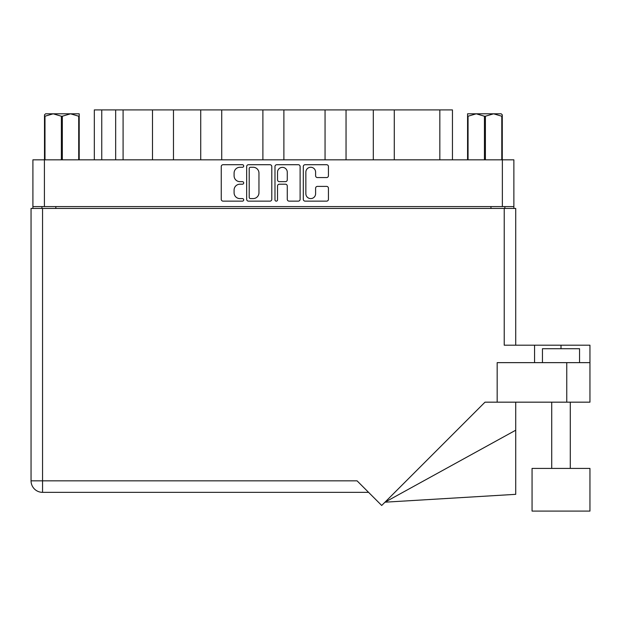 <?xml version="1.0" encoding="UTF-8"?>
<svg xmlns="http://www.w3.org/2000/svg" width="621" height="621" viewBox="0 0 621 621"><rect width="100%" height="100%" fill="white"/><g stroke="black" fill="none" stroke-linecap="round" stroke-linejoin="round"><path stroke-width="0.93" d="M305.858 193.721A4.875 4.875 0 0 0 310.725 198.596A4.875 4.875 0 0 0 315.6 193.721L315.6 188.21A1.824 1.824 0 0 1 317.416 186.393L326.615 186.393A1.824 1.824 0 0 1 328.439 188.21L328.439 199.318A1.824 1.824 0 0 1 326.615 201.142L305.128 201.142A1.824 1.824 0 0 1 303.304 199.318L303.304 166.537A1.824 1.824 0 0 1 305.128 164.712L326.615 164.712A1.824 1.824 0 0 1 328.439 166.537L328.439 175.735A1.824 1.824 0 0 1 326.615 177.559L317.416 177.559A1.824 1.824 0 0 1 315.6 175.735L315.6 172.141A4.875 4.875 0 0 0 310.725 167.266A4.875 4.875 0 0 0 305.858 172.141L305.858 193.721M276.26 201.142A1.273 1.273 0 0 0 277.533 199.869L277.533 186.028A1.824 1.824 0 0 1 279.357 184.204L285.458 184.204A1.824 1.824 0 0 1 287.275 186.028L287.275 199.318A1.824 1.824 0 0 0 289.099 201.142L298.297 201.142A1.824 1.824 0 0 0 300.114 199.318L300.114 166.537A1.824 1.824 0 0 0 298.297 164.712L276.803 164.712A1.824 1.824 0 0 0 274.979 166.537L274.979 199.869A1.273 1.273 0 0 0 276.26 201.142M271.796 199.318L271.796 166.537A1.824 1.824 0 0 0 269.972 164.712L248.478 164.712A1.824 1.824 0 0 0 246.661 166.537L246.661 199.318A1.824 1.824 0 0 0 248.478 201.142L269.972 201.142A1.824 1.824 0 0 0 271.796 199.318M32.905 159.83L32.905 206.591L32.905 159.83L513.87 159.83L513.87 208.446M513.87 159.83L513.87 206.591L32.905 206.591L32.905 208.446M239.923 167.266L242.423 167.266A1.273 1.273 0 0 0 243.704 165.993A1.273 1.273 0 0 0 242.423 164.712L223.071 164.712A1.824 1.824 0 0 0 221.255 166.537L221.255 199.318A1.824 1.824 0 0 0 223.071 201.142L242.423 201.142A1.273 1.273 0 0 0 243.704 199.869A1.273 1.273 0 0 0 242.423 198.596L239.923 198.596A5.83 5.83 0 0 1 234.094 192.766L234.094 190.034A5.83 5.83 0 0 1 239.923 184.204L242.423 184.204A1.273 1.273 0 0 0 243.704 182.931A1.273 1.273 0 0 0 242.423 181.65L239.923 181.65A5.83 5.83 0 0 1 234.094 175.828L234.094 173.096A5.83 5.83 0 0 1 239.923 167.266M325.055 159.83L325.055 109.909L283.882 109.909L283.882 159.83M373.299 159.83L373.299 109.909L346.044 109.909L346.044 159.83M152.487 159.83L152.487 109.909L123.09 109.909L123.09 159.83M200.73 159.83L200.73 109.909L173.476 109.909L173.476 159.83M262.893 159.83L262.893 109.909L221.72 109.909L221.72 159.83M41.902 208.446L41.902 206.591M504.873 206.591L504.873 208.446M94.322 159.83L94.322 109.909L123.09 109.909M439.831 159.83L439.831 109.909L394.288 109.909L394.288 159.83M439.831 109.909L452.453 109.909L452.453 159.83M346.044 109.909L325.055 109.909M394.288 109.909L373.299 109.909M173.476 109.909L152.487 109.909M221.72 109.909L200.73 109.909M283.882 109.909L262.893 109.909M250.488 167.266A1.273 1.273 0 0 0 249.207 168.539L249.207 197.315A1.273 1.273 0 0 0 250.488 198.596L253.127 198.596A5.83 5.83 0 0 0 258.957 192.766L258.957 173.096A5.83 5.83 0 0 0 253.127 167.266L250.488 167.266M287.275 172.227A4.875 4.875 0 0 0 282.408 167.359A4.875 4.875 0 0 0 277.533 172.227L277.533 179.834A1.824 1.824 0 0 0 279.357 181.65L285.458 181.65A1.824 1.824 0 0 0 287.275 179.834L287.275 172.227M542.443 362.641L542.443 348.723L579.556 348.723L579.556 362.641M534.565 362.641L534.565 345.198L504.221 345.198L504.221 208.446L31.05 208.446L31.05 480.84A11.504 11.504 0 0 0 42.554 492.344L368.579 492.344L42.554 492.344L42.554 480.84L357.075 480.84L381.698 505.471L485.001 402.167L566.756 402.167L566.756 362.641L589.95 362.641L589.95 402.167L566.756 402.167M589.95 468.413L532.057 468.413L532.057 511.091L589.95 511.091L589.95 468.413M497.173 402.167L497.173 362.641L566.756 362.641M504.221 208.446L515.725 208.446L515.725 345.198L515.725 208.446M589.95 362.641L589.95 345.198L534.565 345.198M515.725 430.213L515.725 494.332L384.981 502.187L515.725 430.213L515.725 402.167M31.05 480.84A11.504 11.504 0 0 0 42.554 492.344A11.504 11.504 0 0 1 31.05 480.84L42.554 480.84L42.554 208.446M45.581 113.806L44.502 114.831L44.502 116.22L44.502 114.831L45.581 113.806L53.181 113.806L44.984 116.22L44.984 159.83M44.502 159.83L44.502 116.22L44.984 116.22M78.72 159.83L78.72 116.22L70.53 113.806L79.201 113.806L79.201 159.83M78.72 116.22L79.201 116.22M61.37 159.83L61.37 116.22L53.181 113.806L70.53 113.806L62.333 116.22L62.333 159.83M61.37 116.22L62.333 116.22M53.181 113.806L71.128 113.806M502.273 114.831L501.194 113.806L502.273 114.831L502.273 159.83M501.791 159.83L501.791 116.22L493.602 113.806L501.194 113.806M501.791 116.22L502.273 116.22M484.442 159.83L484.442 116.22L476.253 113.806L493.602 113.806L485.405 116.22L485.405 159.83M484.442 116.22L485.405 116.22M467.574 159.83L467.574 113.806L476.253 113.806L468.055 116.22L468.055 159.83M467.574 116.22L468.055 116.22M473.792 113.806L476.253 113.806M493.602 113.806L494.285 113.806M44.409 159.83L44.409 206.591M502.366 206.591L502.366 159.83M490.955 208.446L490.955 206.591M55.82 206.591L55.82 208.446M101.751 109.909L101.751 159.83M115.661 159.83L115.661 109.909M561.004 348.723L561.004 345.198M570.28 468.413L570.28 402.167M551.727 468.413L551.727 402.167"/></g></svg>
